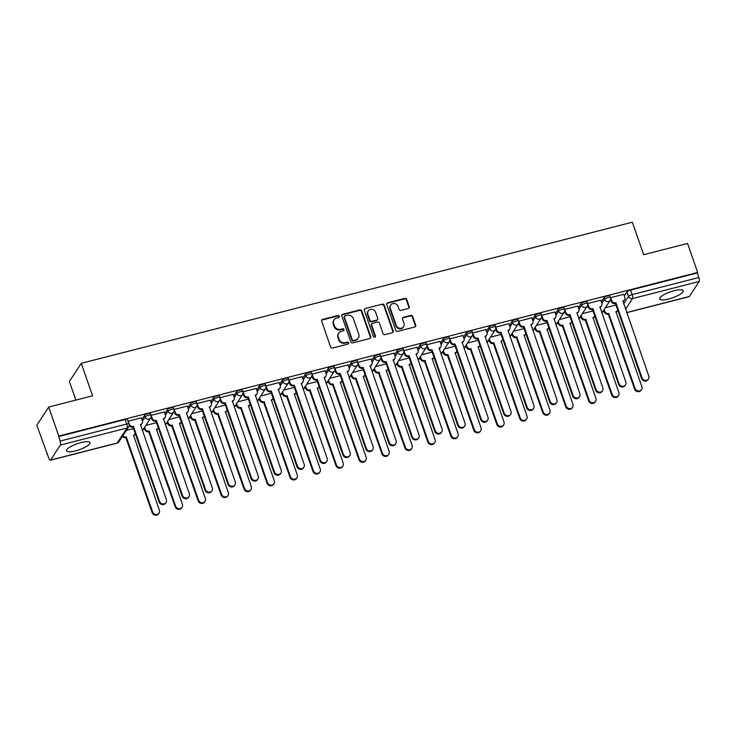 <?xml version="1.0" encoding="UTF-8"?>
<svg xmlns="http://www.w3.org/2000/svg" width="736" height="736" viewBox="0 0 736 736"><rect width="100%" height="100%" fill="white"/><g stroke="black" fill="none" stroke-linecap="round" stroke-linejoin="round"><path stroke-width="1.1" d="M339.324 316.241A1.095 1.003 33.2 0 0 337.962 315.496L322.607 319.433A1.564 1.435 33.2 0 0 321.66 321.227L330.62 346.978A1.564 1.435 33.2 0 0 332.571 348.036L347.926 344.108A1.095 1.003 33.2 0 0 348.588 342.847A1.095 1.003 33.2 0 0 347.226 342.102L345.239 342.608A5.014 4.6 33.2 0 1 339.02 339.213L338.275 337.07A5.014 4.6 33.2 0 1 341.311 331.31L343.298 330.804A1.095 1.003 33.2 0 0 343.96 329.544A1.095 1.003 33.2 0 0 342.599 328.799L340.612 329.305A5.014 4.6 33.2 0 1 334.392 325.919L333.647 323.766A5.014 4.6 33.2 0 1 336.674 318.007L338.661 317.501A1.095 1.003 33.2 0 0 339.324 316.241M339.011 317.336A1.095 1.003 33.2 0 0 337.622 316.029L322.258 319.958A1.564 1.435 33.2 0 0 321.65 320.289M348.275 343.942A1.095 1.003 33.2 0 0 346.886 342.636L344.899 343.142L345.239 342.608M343.648 330.639A1.095 1.003 33.2 0 0 342.249 329.332L340.262 329.838L340.612 329.305M674.167 290.692A12.448 3.174 160.8 0 0 659.704 298.926A12.448 3.174 160.8 0 0 668.757 298.972A12.448 3.174 160.8 0 0 683.22 290.738A12.448 3.174 160.8 0 0 674.167 290.692M80.969 442.594A12.448 3.174 160.8 0 0 66.507 450.818A12.448 3.174 160.8 0 0 75.56 450.864A12.448 3.174 160.8 0 0 90.022 442.64A12.448 3.174 160.8 0 0 80.969 442.594M408.296 308.467A1.564 1.435 33.2 0 0 409.244 306.673L406.732 299.451A1.564 1.435 33.2 0 0 404.782 298.384L387.725 302.754A1.564 1.435 33.2 0 0 386.777 304.557L395.747 330.298A1.564 1.435 33.2 0 0 397.688 331.366L414.745 326.996A1.564 1.435 33.2 0 0 415.693 325.192L412.657 316.471A1.564 1.435 33.2 0 0 410.716 315.404L403.411 317.28A1.564 1.435 33.2 0 0 402.463 319.074L403.972 323.408A4.186 3.846 33.2 0 1 399.676 328.284A4.186 3.846 33.2 0 1 396.235 325.386L390.338 308.439A4.186 3.846 33.2 0 1 394.634 303.563A4.186 3.846 33.2 0 1 398.066 306.452L399.05 309.276A1.564 1.435 33.2 0 0 401 310.344L408.296 308.467M60.352 445.068L50.526 460.083A3.192 0.975 -104.4 0 1 50.306 460.258A3.192 0.975 -104.4 0 1 48.815 458.224L36.8 425.242L48.705 407.054L92.589 395.812L81.273 363.317L632.353 222.208L643.669 254.702L687.553 243.46L697.654 272.458L58.797 436.052L60.03 441.094L126.739 424.01A3.192 0.819 -19.2 0 1 129.058 424.028L127.484 419.511A3.192 0.819 -19.2 0 0 125.166 419.492L126.739 424.01A3.192 0.975 -104.4 0 1 127.061 427.984L60.352 445.068A3.192 0.975 -104.4 0 0 60.03 441.094M48.705 407.054L58.797 436.052M361.772 310.96A1.564 1.435 33.2 0 0 359.83 309.902L342.774 314.263A1.564 1.435 33.2 0 0 341.826 316.066L350.787 341.817A1.564 1.435 33.2 0 0 352.737 342.875L369.794 338.505A1.564 1.435 33.2 0 0 370.742 336.702L361.772 310.96L361.422 311.494A1.564 1.435 33.2 0 0 359.481 310.426L342.424 314.796A1.564 1.435 33.2 0 0 341.817 315.128M365.249 308.513L382.306 304.143A1.564 1.435 33.2 0 1 384.247 305.201L393.217 330.952A1.564 1.435 33.2 0 1 392.27 332.746L384.965 334.622A1.564 1.435 33.2 0 1 383.024 333.555L379.39 323.113A1.564 1.435 33.2 0 0 377.448 322.055L372.6 323.297A1.564 1.435 33.2 0 0 371.652 325.1L375.443 335.966A1.095 1.003 33.2 0 1 374.32 337.244A1.095 1.003 33.2 0 1 373.419 336.49L364.302 310.316A1.564 1.435 33.2 0 1 365.249 308.513L382.306 304.143M624.33 295.9L626.952 291.888L628.526 296.406A3.192 0.819 -19.2 0 1 632.169 294.593L698.878 277.509A3.192 0.975 75.6 0 1 699.2 281.483L689.374 296.488A3.192 0.975 75.6 0 1 689.154 296.672L626.713 312.662M46.902 454.241L47.389 454.112M143.097 429.603L144.688 429.198M166.069 423.724L167.661 423.31M189.042 417.836L190.642 417.432M212.023 411.958L213.615 411.544M234.996 406.07L236.587 405.665M257.968 400.191L259.56 399.786M280.94 394.312L282.532 393.898M303.913 388.424L305.504 388.019M326.885 382.545L328.486 382.131M349.867 376.657L351.458 376.252M372.839 370.778L374.431 370.364M395.812 364.89L397.403 364.486M418.784 359.012L420.376 358.607M441.756 353.124L443.348 352.719M464.729 347.245L466.33 346.84M487.71 341.366L489.302 340.952M510.683 335.478L512.274 335.073M533.655 329.599L535.247 329.185M556.628 323.711L558.219 323.306M579.6 317.832L581.192 317.418M602.572 311.944L604.173 311.54M75.845 400.099L69.368 381.506L81.273 363.317M697.654 272.458L697.305 272.992L698.878 277.509M141.321 417.855L128.082 421.222M164.294 411.967L151.055 415.343M187.266 406.088L174.027 409.455M210.238 400.209L197.009 403.576M233.22 394.321L219.981 397.688M256.192 388.442L242.954 391.81M279.165 382.554L265.926 385.922M302.137 376.676L288.898 380.043M325.11 370.788L311.871 374.164M348.082 364.909L334.852 368.276M371.064 359.03L357.825 362.397M394.036 353.142L380.797 356.509M417.008 347.263L403.77 350.63M439.981 341.375L426.742 344.742M462.953 335.496L449.714 338.864M485.926 329.608L472.687 332.976M508.907 323.73L495.668 327.097M531.88 317.842L518.641 321.218M554.852 311.963L541.613 315.33M577.824 306.084L564.586 309.451M600.797 300.196L587.558 303.563M623.769 294.317L610.53 297.684M601.349 301.788L603.98 297.767L604.541 299.377A3.192 0.819 -19.2 0 1 607.697 297.694A3.192 0.819 -19.2 0 1 610.494 297.574L609.942 295.964A3.192 0.819 160.8 0 0 607.145 296.093A3.192 0.819 160.8 0 0 603.98 297.767M578.376 307.666L581.008 303.655L581.569 305.256A3.192 0.819 -19.2 0 1 584.724 303.572A3.192 0.819 -19.2 0 1 587.521 303.453L586.969 301.852A3.192 0.819 160.8 0 0 584.163 301.972A3.192 0.819 160.8 0 0 581.008 303.655M555.404 313.554L558.035 309.534L558.587 311.135A3.192 0.819 -19.2 0 1 561.752 309.46A3.192 0.819 -19.2 0 1 564.549 309.332L563.988 307.731A3.192 0.819 160.8 0 0 561.191 307.86A3.192 0.819 160.8 0 0 558.035 309.534M532.432 319.433L535.063 315.422L535.615 317.023A3.192 0.819 -19.2 0 1 538.78 315.339A3.192 0.819 -19.2 0 1 541.576 315.22L541.015 313.619A3.192 0.819 160.8 0 0 538.218 313.738A3.192 0.819 160.8 0 0 535.063 315.422M509.459 325.321L512.081 321.301L512.642 322.902A3.192 0.819 -19.2 0 1 515.807 321.227A3.192 0.819 -19.2 0 1 518.604 321.098L518.043 319.498A3.192 0.819 160.8 0 0 515.246 319.617A3.192 0.819 160.8 0 0 512.081 321.301M486.487 331.2L489.109 327.189L489.67 328.79A3.192 0.819 -19.2 0 1 492.826 327.106A3.192 0.819 -19.2 0 1 495.632 326.986L495.07 325.386A3.192 0.819 160.8 0 0 492.274 325.505A3.192 0.819 160.8 0 0 489.109 327.189M463.505 337.088L466.136 333.068L466.698 334.668A3.192 0.819 -19.2 0 1 469.853 332.994A3.192 0.819 -19.2 0 1 472.65 332.865L472.098 331.264A3.192 0.819 160.8 0 0 469.301 331.384A3.192 0.819 160.8 0 0 466.136 333.068M440.533 342.967L443.164 338.946L443.725 340.556A3.192 0.819 -19.2 0 1 446.881 338.873A3.192 0.819 -19.2 0 1 449.678 338.753L449.126 337.143A3.192 0.819 160.8 0 0 446.32 337.272A3.192 0.819 160.8 0 0 443.164 338.946M417.56 348.846L420.192 344.834L420.744 346.435A3.192 0.819 -19.2 0 1 423.908 344.752A3.192 0.819 -19.2 0 1 426.705 344.632L426.144 343.031A3.192 0.819 160.8 0 0 423.347 343.151A3.192 0.819 160.8 0 0 420.192 344.834M394.588 354.734L397.219 350.713L397.771 352.323A3.192 0.819 -19.2 0 1 400.936 350.64A3.192 0.819 -19.2 0 1 403.733 350.511L403.172 348.91A3.192 0.819 160.8 0 0 400.375 349.039A3.192 0.819 160.8 0 0 397.219 350.713M371.616 360.612L374.238 356.601L374.799 358.202A3.192 0.819 -19.2 0 1 377.964 356.518A3.192 0.819 -19.2 0 1 380.76 356.399L380.199 354.798A3.192 0.819 160.8 0 0 377.402 354.918A3.192 0.819 160.8 0 0 374.238 356.601M348.643 366.5L351.265 362.48L351.826 364.081A3.192 0.819 -19.2 0 1 354.982 362.406A3.192 0.819 -19.2 0 1 357.788 362.278L357.227 360.677A3.192 0.819 160.8 0 0 354.43 360.796A3.192 0.819 160.8 0 0 351.265 362.48M325.662 372.379L328.293 368.368L328.854 369.969A3.192 0.819 -19.2 0 1 332.01 368.285A3.192 0.819 -19.2 0 1 334.806 368.166L334.254 366.565A3.192 0.819 160.8 0 0 331.458 366.684A3.192 0.819 160.8 0 0 328.293 368.368M302.689 378.267L305.32 374.247L305.882 375.848A3.192 0.819 -19.2 0 1 309.037 374.173A3.192 0.819 -19.2 0 1 311.834 374.044L311.282 372.444A3.192 0.819 160.8 0 0 308.476 372.563A3.192 0.819 160.8 0 0 305.32 374.247M279.717 384.146L282.348 380.135L282.9 381.736A3.192 0.819 -19.2 0 1 286.065 380.052A3.192 0.819 -19.2 0 1 288.862 379.932L288.3 378.322A3.192 0.819 160.8 0 0 285.504 378.451A3.192 0.819 160.8 0 0 282.348 380.135M256.744 390.025L259.376 386.014L259.928 387.614A3.192 0.819 -19.2 0 1 263.092 385.931A3.192 0.819 -19.2 0 1 265.889 385.811L265.328 384.21A3.192 0.819 160.8 0 0 262.531 384.33A3.192 0.819 160.8 0 0 259.376 386.014M233.772 395.913L236.394 391.892L236.955 393.502A3.192 0.819 -19.2 0 1 240.12 391.819A3.192 0.819 -19.2 0 1 242.917 391.699L242.356 390.089A3.192 0.819 160.8 0 0 239.559 390.218A3.192 0.819 160.8 0 0 236.394 391.892M210.8 401.792L213.422 397.78L213.983 399.381A3.192 0.819 -19.2 0 1 217.138 397.698A3.192 0.819 -19.2 0 1 219.944 397.578L219.383 395.977A3.192 0.819 160.8 0 0 216.586 396.097A3.192 0.819 160.8 0 0 213.422 397.78M187.818 407.68L190.449 403.659L191.01 405.26A3.192 0.819 -19.2 0 1 194.166 403.586A3.192 0.819 -19.2 0 1 196.963 403.457L196.411 401.856A3.192 0.819 160.8 0 0 193.614 401.985A3.192 0.819 160.8 0 0 190.449 403.659M164.846 413.558L167.477 409.547L168.038 411.148A3.192 0.819 -19.2 0 1 171.194 409.464A3.192 0.819 -19.2 0 1 173.99 409.345L173.438 407.744A3.192 0.819 160.8 0 0 170.632 407.864A3.192 0.819 160.8 0 0 167.477 409.547M141.873 419.446L144.504 415.426L145.056 417.027A3.192 0.819 -19.2 0 1 148.221 415.352A3.192 0.819 -19.2 0 1 151.018 415.224L150.457 413.623A3.192 0.819 160.8 0 0 147.66 413.742A3.192 0.819 160.8 0 0 144.504 415.426M133.529 428.564L126.371 430.404M697.305 272.992L630.596 290.076A3.192 0.819 160.8 0 0 626.952 291.888M58.457 436.577L125.166 419.492M156.51 422.685L145.838 425.417M179.483 416.797L168.811 419.529M202.455 410.918L191.783 413.65M225.428 405.039L214.765 407.762M248.4 399.151L237.737 401.884M271.372 393.272L260.71 396.005M294.354 387.384L283.682 390.117M317.326 381.506L306.654 384.238M340.299 375.618L329.627 378.35M363.271 369.739L352.608 372.471M386.244 363.851L375.581 366.583M409.216 357.972L398.553 360.704M432.198 352.093L421.526 354.826M455.17 346.205L444.498 348.938M478.142 340.326L467.47 343.059M501.115 334.438L490.452 337.171M524.087 328.56L513.424 331.292M547.06 322.672L536.397 325.404M570.041 316.793L559.369 319.525M593.014 310.914L582.342 313.637M615.986 305.026L605.314 307.758M334.07 319.838L333.73 320.372A5.014 4.6 33.2 0 0 333.298 324.3L333.647 323.766M340.262 329.838A5.014 4.6 33.2 0 1 334.043 326.444L333.298 324.3M338.707 333.141L338.358 333.675A5.014 4.6 33.2 0 0 337.925 337.603L338.275 337.07M344.899 343.142A5.014 4.6 33.2 0 1 338.68 339.747L337.925 337.603M370.401 338.174A1.564 1.435 33.2 0 0 370.392 337.235L361.422 311.494M345.055 315.864A1.095 1.003 33.2 0 0 344.393 317.124L352.268 339.719A1.095 1.003 33.2 0 0 353.63 340.464L355.718 339.931A5.014 4.6 33.2 0 0 358.754 334.162L353.372 318.716A5.014 4.6 33.2 0 0 347.153 315.33L345.055 315.864M344.494 316.259L344.144 316.793A1.095 1.003 33.2 0 0 344.052 317.648L344.393 317.124M358.322 338.091L357.972 338.624A5.014 4.6 33.2 0 1 355.378 340.455L353.28 340.998A1.095 1.003 33.2 0 1 351.918 340.253L344.052 317.648M392.877 332.424A1.564 1.435 33.2 0 0 392.868 331.476L383.907 305.734A1.564 1.435 33.2 0 0 381.956 304.676M371.79 323.868L371.441 324.401A1.564 1.435 33.2 0 0 371.312 325.625L375.093 336.499L375.443 335.966M375.13 337.06A1.095 1.003 33.2 0 0 375.093 336.499M375.618 312.285A4.186 3.846 33.2 0 0 368.239 310.978A4.186 3.846 33.2 0 0 367.88 314.263L369.96 320.234A1.564 1.435 33.2 0 0 371.91 321.292L376.749 320.059A1.564 1.435 33.2 0 0 377.697 318.256L375.618 312.285M368.239 310.978L367.899 311.512A4.186 3.846 33.2 0 0 367.54 314.796L367.88 314.263M377.559 319.479L377.218 320.013A1.564 1.435 33.2 0 1 376.4 320.583L371.56 321.825A1.564 1.435 33.2 0 1 369.619 320.767L367.54 314.796M364.9 309.037A1.564 1.435 33.2 0 0 364.292 309.368M390.696 305.155L390.347 305.679A4.186 3.846 33.2 0 0 389.988 308.964L390.338 308.439M403.613 326.692L403.264 327.216A4.186 3.846 33.2 0 1 395.894 325.919L389.988 308.964M415.352 326.664A1.564 1.435 33.2 0 0 415.343 325.726L412.307 316.995A1.564 1.435 33.2 0 0 410.366 315.937L403.07 317.805A1.564 1.435 33.2 0 0 402.463 318.136M408.903 308.145A1.564 1.435 33.2 0 0 408.894 307.197L406.382 299.975A1.564 1.435 33.2 0 0 404.441 298.917L387.384 303.287A1.564 1.435 33.2 0 0 386.777 303.618M122.857 435.786A3.192 2.926 33.2 0 0 126.279 436.972L152.628 511.962A3.671 3.367 33.2 0 0 159.086 513.102A3.671 3.367 33.2 0 0 159.408 510.223L133.492 435.123A3.192 2.926 33.2 0 0 135.314 433.679M135.148 433.964L134.697 434.654A3.192 2.926 -146.8 0 1 133.446 435.684M159.086 513.102L158.636 513.792A3.671 3.367 -146.8 0 1 152.177 512.652L125.828 437.662A3.192 2.926 -146.8 0 1 122.406 436.466M126.049 437.607L126.5 436.917M128.174 421.112L129.26 424.212A3.192 2.926 33.2 0 0 133.216 426.365L132.765 427.055A3.192 2.926 -146.8 0 1 129.186 425.647M133.437 426.31L159.574 501.354A3.671 3.367 33.2 0 0 166.032 502.495A3.671 3.367 33.2 0 0 166.345 499.624L140.438 424.525A3.192 2.926 33.2 0 0 142.094 423.356L141.643 424.046A3.192 2.926 -146.8 0 1 140.383 425.077M166.032 502.495L165.582 503.185A3.671 3.367 -146.8 0 1 159.123 502.044L132.986 427M142.094 423.356A3.192 2.926 33.2 0 0 142.361 420.854L141.284 417.754M144.679 427.184L145.286 428.932A3.192 2.926 33.2 0 0 149.252 431.094L175.6 506.083A3.671 3.367 33.2 0 0 182.059 507.224A3.671 3.367 33.2 0 0 182.381 504.344L156.464 429.244A3.192 2.926 33.2 0 0 158.286 427.791M158.12 428.076L157.67 428.766A3.192 2.926 -146.8 0 1 156.418 429.796M182.059 507.224L181.608 507.914A3.671 3.367 -146.8 0 1 175.15 506.773L148.801 431.784A3.192 2.926 -146.8 0 1 144.836 429.622L145.286 428.932M144.228 427.874L144.836 429.622M149.022 431.728L149.472 431.038M167.652 421.305L168.268 423.053A3.192 2.926 33.2 0 0 172.224 425.206L198.582 500.195A3.671 3.367 33.2 0 0 205.04 501.336A3.671 3.367 33.2 0 0 205.353 498.465L179.437 423.366A3.192 2.926 33.2 0 0 181.258 421.912M181.093 422.197L180.642 422.887A3.192 2.926 -146.8 0 1 179.391 423.918M205.04 501.336L204.59 502.026A3.671 3.367 -146.8 0 1 198.131 500.885L171.773 425.896A3.192 2.926 -146.8 0 1 167.817 423.743L168.268 423.053M167.201 421.995L167.817 423.743M171.994 425.84L172.445 425.15M151.156 415.224L152.232 418.324A3.192 2.926 33.2 0 0 156.188 420.486L155.738 421.176A3.192 2.926 -146.8 0 1 151.782 419.014L151.101 417.064M156.409 420.431L182.546 495.475A3.671 3.367 33.2 0 0 189.005 496.616A3.671 3.367 33.2 0 0 189.318 493.736L163.41 418.637A3.192 2.926 33.2 0 0 165.066 417.468L164.616 418.158A3.192 2.926 -146.8 0 1 163.364 419.189M189.005 496.616L188.554 497.306A3.671 3.367 -146.8 0 1 182.096 496.165L155.958 421.121M165.066 417.468A3.192 2.926 33.2 0 0 165.342 414.966L164.257 411.866M174.128 409.345L175.205 412.445A3.192 2.926 33.2 0 0 179.17 414.607L178.71 415.297A3.192 2.926 -146.8 0 1 174.754 413.135L174.073 411.176M179.391 414.543L205.519 489.587A3.671 3.367 33.2 0 0 211.977 490.728A3.671 3.367 33.2 0 0 212.29 487.858L186.383 412.758A3.192 2.926 33.2 0 0 188.039 411.59L187.588 412.28A3.192 2.926 -146.8 0 1 186.337 413.31M211.977 490.728L211.526 491.418A3.671 3.367 -146.8 0 1 205.068 490.277L178.94 415.233M188.039 411.59A3.192 2.926 33.2 0 0 188.315 409.087L187.229 405.987M190.633 415.417L191.24 417.165A3.192 2.926 33.2 0 0 195.196 419.327L221.554 494.316A3.671 3.367 33.2 0 0 228.013 495.457A3.671 3.367 33.2 0 0 228.326 492.577L202.418 417.478A3.192 2.926 33.2 0 0 204.231 416.024M204.074 416.309L203.624 416.999A3.192 2.926 -146.8 0 1 202.363 418.03M228.013 495.457L227.562 496.147A3.671 3.367 -146.8 0 1 221.104 495.006L194.746 420.017A3.192 2.926 -146.8 0 1 190.79 417.855L191.24 417.165M190.182 416.107L190.79 417.855M194.966 419.962L195.417 419.272M213.606 409.538L214.213 411.286A3.192 2.926 33.2 0 0 218.169 413.448L244.527 488.428A3.671 3.367 33.2 0 0 250.985 489.569A3.671 3.367 33.2 0 0 251.298 486.698L225.391 411.599A3.192 2.926 33.2 0 0 227.203 410.145M227.047 410.43L226.596 411.12A3.192 2.926 -146.8 0 1 225.345 412.151M250.985 489.569L250.534 490.259A3.671 3.367 -146.8 0 1 244.076 489.118L217.718 414.138A3.192 2.926 -146.8 0 1 213.762 411.976L214.213 411.286M213.155 410.228L213.762 411.976M217.939 414.074L218.39 413.384M236.578 403.65L237.185 405.398A3.192 2.926 33.2 0 0 241.15 407.56L267.499 482.549A3.671 3.367 33.2 0 0 273.958 483.69A3.671 3.367 33.2 0 0 274.27 480.81L248.363 405.711A3.192 2.926 33.2 0 0 250.185 404.257M250.019 404.542L249.568 405.232A3.192 2.926 -146.8 0 1 248.317 406.272M273.958 483.69L273.507 484.38A3.671 3.367 -146.8 0 1 267.048 483.239L240.7 408.25A3.192 2.926 -146.8 0 1 236.734 406.088L237.185 405.398M236.127 404.34L236.734 406.088M240.92 408.195L241.371 407.505M197.101 403.457L198.177 406.557A3.192 2.926 33.2 0 0 202.142 408.719L201.692 409.409A3.192 2.926 -146.8 0 1 197.726 407.247L197.046 405.297M202.363 408.664L228.491 483.708A3.671 3.367 33.2 0 0 234.95 484.849A3.671 3.367 33.2 0 0 235.272 481.97L209.355 406.87A3.192 2.926 33.2 0 0 211.011 405.702L210.56 406.392A3.192 2.926 -146.8 0 1 209.309 407.431M234.95 484.849L234.499 485.539A3.671 3.367 -146.8 0 1 228.04 484.398L201.912 409.354M211.011 405.702A3.192 2.926 33.2 0 0 211.287 403.208L210.211 400.108M220.073 397.578L221.15 400.678A3.192 2.926 33.2 0 0 225.115 402.84L224.664 403.53A3.192 2.926 -146.8 0 1 220.699 401.368L220.018 399.409M225.336 402.785L251.464 477.82A3.671 3.367 33.2 0 0 257.922 478.97A3.671 3.367 33.2 0 0 258.244 476.091L232.328 400.991A3.192 2.926 33.2 0 0 233.984 399.823L233.533 400.513A3.192 2.926 -146.8 0 1 232.282 401.543M257.922 478.97L257.471 479.66A3.671 3.367 -146.8 0 1 251.013 478.51L224.885 403.466M233.984 399.823A3.192 2.926 33.2 0 0 234.26 397.32L233.183 394.22M243.046 391.69L244.131 394.79A3.192 2.926 33.2 0 0 248.087 396.952L247.636 397.642A3.192 2.926 -146.8 0 1 243.68 395.48L242.99 393.53M248.308 396.897L274.445 471.942A3.671 3.367 33.2 0 0 280.904 473.082A3.671 3.367 33.2 0 0 281.216 470.203L255.3 395.103A3.192 2.926 33.2 0 0 256.956 393.944L256.505 394.634A3.192 2.926 -146.8 0 1 255.254 395.664M280.904 473.082L280.453 473.772A3.671 3.367 -146.8 0 1 273.994 472.632L247.857 397.587M256.956 393.944A3.192 2.926 33.2 0 0 257.232 391.442L256.156 388.341M259.55 397.771L260.158 399.519A3.192 2.926 33.2 0 0 264.123 401.681L290.472 476.661A3.671 3.367 33.2 0 0 296.93 477.811A3.671 3.367 33.2 0 0 297.252 474.932L271.336 399.832A3.192 2.926 33.2 0 0 273.157 398.378M272.992 398.664L272.541 399.354A3.192 2.926 -146.8 0 1 271.29 400.384M296.93 477.811L296.479 478.501A3.671 3.367 -146.8 0 1 290.021 477.351L263.672 402.371A3.192 2.926 -146.8 0 1 259.707 400.209L260.158 399.519M259.1 398.461L259.707 400.209M263.893 402.307L264.344 401.626M266.018 385.811L267.104 388.912A3.192 2.926 33.2 0 0 271.06 391.074L270.609 391.764A3.192 2.926 -146.8 0 1 266.653 389.602L265.972 387.642M271.28 391.018L297.418 466.063A3.671 3.367 33.2 0 0 303.876 467.204A3.671 3.367 33.2 0 0 304.189 464.324L278.282 389.224A3.192 2.926 33.2 0 0 279.938 388.056L279.478 388.746A3.192 2.926 -146.8 0 1 278.226 389.776M303.876 467.204L303.425 467.894A3.671 3.367 -146.8 0 1 296.967 466.744L270.83 391.708M279.938 388.056A3.192 2.926 33.2 0 0 280.204 385.554L279.128 382.453M282.523 391.883L283.13 393.631A3.192 2.926 33.2 0 0 287.095 395.793L313.444 470.782A3.671 3.367 33.2 0 0 319.902 471.923A3.671 3.367 33.2 0 0 320.224 469.044L294.308 393.944A3.192 2.926 33.2 0 0 296.13 392.5M295.964 392.785L295.513 393.475A3.192 2.926 -146.8 0 1 294.262 394.505M319.902 471.923L319.452 472.613A3.671 3.367 -146.8 0 1 312.993 471.472L286.644 396.483A3.192 2.926 -146.8 0 1 282.679 394.321L283.13 393.631M282.072 392.573L282.679 394.321M286.865 396.428L287.316 395.738M289 379.932L290.076 383.033A3.192 2.926 33.2 0 0 294.032 385.186L293.581 385.876A3.192 2.926 -146.8 0 1 289.625 383.723L288.944 381.763M294.253 385.13L320.39 460.175A3.671 3.367 33.2 0 0 326.848 461.316A3.671 3.367 33.2 0 0 327.161 458.445L301.254 383.346A3.192 2.926 33.2 0 0 302.91 382.177L302.459 382.867A3.192 2.926 -146.8 0 1 301.208 383.898M326.848 461.316L326.398 462.006A3.671 3.367 -146.8 0 1 319.939 460.865L293.802 385.82M302.91 382.177A3.192 2.926 33.2 0 0 303.186 379.675L302.1 376.574M305.495 386.004L306.112 387.752A3.192 2.926 33.2 0 0 310.068 389.914L336.426 464.904A3.671 3.367 33.2 0 0 342.884 466.044A3.671 3.367 33.2 0 0 343.197 463.165L317.28 388.065A3.192 2.926 33.2 0 0 319.102 386.612M318.936 386.897L318.486 387.587A3.192 2.926 -146.8 0 1 317.234 388.617M342.884 466.044L342.433 466.734A3.671 3.367 -146.8 0 1 335.975 465.584L309.617 390.604A3.192 2.926 -146.8 0 1 305.661 388.442L306.112 387.752M305.044 386.694L305.661 388.442M309.838 390.549L310.288 389.859M311.972 374.044L313.048 377.145A3.192 2.926 33.2 0 0 317.014 379.307L316.554 379.997A3.192 2.926 -146.8 0 1 312.598 377.835L311.917 375.884M317.234 379.252L343.362 454.296A3.671 3.367 33.2 0 0 349.821 455.437A3.671 3.367 33.2 0 0 350.134 452.557L324.226 377.458A3.192 2.926 33.2 0 0 325.882 376.289L325.432 376.979A3.192 2.926 -146.8 0 1 324.18 378.01M349.821 455.437L349.37 456.127A3.671 3.367 -146.8 0 1 342.912 454.986L316.774 379.942M325.882 376.289A3.192 2.926 33.2 0 0 326.158 373.787L325.073 370.686M328.477 380.126L329.084 381.874A3.192 2.926 33.2 0 0 333.04 384.026L359.398 459.016A3.671 3.367 33.2 0 0 365.856 460.156A3.671 3.367 33.2 0 0 366.169 457.286L340.262 382.186A3.192 2.926 33.2 0 0 342.074 380.733M341.918 381.018L341.467 381.708A3.192 2.926 -146.8 0 1 340.207 382.738M365.856 460.156L365.406 460.846A3.671 3.367 -146.8 0 1 358.947 459.706L332.589 384.716A3.192 2.926 -146.8 0 1 328.633 382.564L329.084 381.874M328.026 380.806L328.633 382.564M332.81 384.661L333.261 383.971M334.944 368.166L336.021 371.266A3.192 2.926 33.2 0 0 339.986 373.428L339.535 374.109A3.192 2.926 -146.8 0 1 335.57 371.956L334.889 369.996M340.207 373.364L366.335 448.408A3.671 3.367 33.2 0 0 372.793 449.549A3.671 3.367 33.2 0 0 373.115 446.678L347.199 371.579A3.192 2.926 33.2 0 0 348.855 370.41L348.404 371.1A3.192 2.926 -146.8 0 1 347.153 372.131M372.793 449.549L372.342 450.239A3.671 3.367 -146.8 0 1 365.884 449.098L339.756 374.054M348.855 370.41A3.192 2.926 33.2 0 0 349.131 367.908L348.054 364.808M351.449 374.238L352.056 375.986A3.192 2.926 33.2 0 0 356.012 378.148L382.37 453.137A3.671 3.367 33.2 0 0 388.829 454.278A3.671 3.367 33.2 0 0 389.142 451.398L363.234 376.298A3.192 2.926 33.2 0 0 365.047 374.845M364.89 375.13L364.44 375.82A3.192 2.926 -146.8 0 1 363.188 376.85M388.829 454.278L388.378 454.968A3.671 3.367 -146.8 0 1 381.92 453.827L355.562 378.838A3.192 2.926 -146.8 0 1 351.606 376.676L352.056 375.986M350.998 374.928L351.606 376.676M355.782 378.782L356.233 378.092M374.422 368.359L375.029 370.107A3.192 2.926 33.2 0 0 378.994 372.269L405.343 447.249A3.671 3.367 33.2 0 0 411.801 448.39A3.671 3.367 33.2 0 0 412.114 445.519L386.207 370.42A3.192 2.926 33.2 0 0 388.028 368.966M387.863 369.251L387.412 369.941A3.192 2.926 -146.8 0 1 386.161 370.972M411.801 448.39L411.35 449.08A3.671 3.367 -146.8 0 1 404.892 447.939L378.543 372.95A3.192 2.926 -146.8 0 1 374.578 370.797L375.029 370.107M373.971 369.049L374.578 370.797M378.764 372.894L379.215 372.204M397.394 362.471L398.001 364.219A3.192 2.926 33.2 0 0 401.966 366.381L428.315 441.37A3.671 3.367 33.2 0 0 434.774 442.511A3.671 3.367 33.2 0 0 435.096 439.631L409.179 364.532A3.192 2.926 33.2 0 0 411.001 363.078M410.835 363.363L410.384 364.053A3.192 2.926 -146.8 0 1 409.133 365.093M434.774 442.511L434.323 443.201A3.671 3.367 -146.8 0 1 427.864 442.06L401.516 367.071A3.192 2.926 -146.8 0 1 397.55 364.909L398.001 364.219M396.943 363.161L397.55 364.909M401.736 367.016L402.187 366.326M420.366 356.592L420.974 358.34A3.192 2.926 33.2 0 0 424.939 360.502L451.288 435.482A3.671 3.367 33.2 0 0 457.746 436.632A3.671 3.367 33.2 0 0 458.068 433.752L432.152 358.653A3.192 2.926 33.2 0 0 433.973 357.199M433.808 357.484L433.357 358.174A3.192 2.926 -146.8 0 1 432.106 359.205M457.746 436.632L457.295 437.313A3.671 3.367 -146.8 0 1 450.837 436.172L424.488 361.192A3.192 2.926 -146.8 0 1 420.523 359.03L420.974 358.34M419.916 357.282L420.523 359.03M424.709 361.128L425.16 360.438M443.339 350.704L443.955 352.452A3.192 2.926 33.2 0 0 447.911 354.614L474.269 429.603A3.671 3.367 33.2 0 0 480.728 430.744A3.671 3.367 33.2 0 0 481.04 427.864L455.124 352.765A3.192 2.926 33.2 0 0 456.946 351.32M456.78 351.606L456.329 352.286A3.192 2.926 -146.8 0 1 455.078 353.326M480.728 430.744L480.277 431.434A3.671 3.367 -146.8 0 1 473.818 430.293L447.46 355.304A3.192 2.926 -146.8 0 1 443.504 353.142L443.955 352.452M442.888 351.394L443.504 353.142M447.681 355.249L448.132 354.559M466.32 344.825L466.928 346.573A3.192 2.926 33.2 0 0 470.884 348.735L497.242 423.715A3.671 3.367 33.2 0 0 503.7 424.865A3.671 3.367 33.2 0 0 504.013 421.986L478.106 346.886A3.192 2.926 33.2 0 0 479.918 345.432M479.762 345.718L479.311 346.408A3.192 2.926 -146.8 0 1 478.05 347.438M503.7 424.865L503.249 425.555A3.671 3.367 -146.8 0 1 496.791 424.405L470.433 349.425A3.192 2.926 -146.8 0 1 466.477 347.263L466.928 346.573M465.87 345.515L466.477 347.263M470.654 349.37L471.104 348.68M357.917 362.278L358.993 365.378A3.192 2.926 33.2 0 0 362.958 367.54L362.508 368.23A3.192 2.926 -146.8 0 1 358.542 366.068L357.862 364.118M363.179 367.485L389.307 442.529A3.671 3.367 33.2 0 0 395.766 443.67A3.671 3.367 33.2 0 0 396.088 440.79L370.171 365.691A3.192 2.926 33.2 0 0 371.827 364.522L371.376 365.212A3.192 2.926 -146.8 0 1 370.125 366.252M395.766 443.67L395.315 444.36A3.671 3.367 -146.8 0 1 388.856 443.219L362.728 368.175M371.827 364.522A3.192 2.926 33.2 0 0 372.103 362.02L371.027 358.92M380.889 356.399L381.975 359.499A3.192 2.926 33.2 0 0 385.931 361.661L385.48 362.351A3.192 2.926 -146.8 0 1 381.524 360.189L380.834 358.23M386.152 361.597L412.289 436.641A3.671 3.367 33.2 0 0 418.747 437.791A3.671 3.367 33.2 0 0 419.06 434.912L393.144 359.812A3.192 2.926 33.2 0 0 394.8 358.644L394.349 359.334A3.192 2.926 -146.8 0 1 393.098 360.364M418.747 437.791L418.296 438.472A3.671 3.367 -146.8 0 1 411.838 437.331L385.701 362.287M394.8 358.644A3.192 2.926 33.2 0 0 395.076 356.141L393.999 353.041M403.862 350.511L404.947 353.611A3.192 2.926 33.2 0 0 408.903 355.773L408.452 356.463A3.192 2.926 -146.8 0 1 404.496 354.301L403.816 352.351M409.124 355.718L435.261 430.762A3.671 3.367 33.2 0 0 441.72 431.903A3.671 3.367 33.2 0 0 442.032 429.024L416.125 353.924A3.192 2.926 33.2 0 0 417.781 352.765L417.321 353.446A3.192 2.926 -146.8 0 1 416.07 354.485M441.72 431.903L441.269 432.593A3.671 3.367 -146.8 0 1 434.81 431.452L408.673 356.408M417.781 352.765A3.192 2.926 33.2 0 0 418.048 350.262L416.972 347.162M426.843 344.632L427.92 347.732A3.192 2.926 33.2 0 0 431.876 349.894L431.425 350.584A3.192 2.926 -146.8 0 1 427.469 348.422L426.788 346.463M432.096 349.839L458.234 424.874A3.671 3.367 33.2 0 0 464.692 426.024A3.671 3.367 33.2 0 0 465.005 423.145L439.098 348.045A3.192 2.926 33.2 0 0 440.754 346.877L440.303 347.567A3.192 2.926 -146.8 0 1 439.052 348.597M464.692 426.024L464.241 426.714A3.671 3.367 -146.8 0 1 457.783 425.564L431.646 350.529M440.754 346.877A3.192 2.926 33.2 0 0 441.03 344.374L439.944 341.274M449.816 338.753L450.892 341.854A3.192 2.926 33.2 0 0 454.857 344.006L454.397 344.696A3.192 2.926 -146.8 0 1 450.441 342.534L449.76 340.584M455.078 343.951L481.206 418.996A3.671 3.367 33.2 0 0 487.664 420.136A3.671 3.367 33.2 0 0 487.977 417.257L462.07 342.157A3.192 2.926 33.2 0 0 463.726 340.998L463.275 341.688A3.192 2.926 -146.8 0 1 462.024 342.718M487.664 420.136L487.214 420.826A3.671 3.367 -146.8 0 1 480.755 419.686L454.618 344.641M463.726 340.998A3.192 2.926 33.2 0 0 464.002 338.496L462.916 335.395M472.788 332.865L473.864 335.966A3.192 2.926 33.2 0 0 477.83 338.128L477.379 338.818A3.192 2.926 -146.8 0 1 473.414 336.656L472.733 334.696M478.05 338.072L504.178 413.117A3.671 3.367 33.2 0 0 510.637 414.258A3.671 3.367 33.2 0 0 510.959 411.378L485.042 336.278A3.192 2.926 33.2 0 0 486.698 335.11L486.248 335.8A3.192 2.926 -146.8 0 1 484.996 336.83M510.637 414.258L510.186 414.948A3.671 3.367 -146.8 0 1 503.728 413.807L477.6 338.762M486.698 335.11A3.192 2.926 33.2 0 0 486.974 332.608L485.898 329.507M489.293 338.937L489.9 340.694A3.192 2.926 33.2 0 0 493.856 342.847L520.214 417.836A3.671 3.367 33.2 0 0 526.672 418.977A3.671 3.367 33.2 0 0 526.985 416.098L501.078 340.998A3.192 2.926 33.2 0 0 502.89 339.554M502.734 339.839L502.283 340.529A3.192 2.926 -146.8 0 1 501.032 341.559M526.672 418.977L526.222 419.667A3.671 3.367 -146.8 0 1 519.763 418.526L493.405 343.537A3.192 2.926 -146.8 0 1 489.449 341.375L489.9 340.694M488.842 339.627L489.449 341.375M493.626 343.482L494.077 342.792M495.76 326.986L496.837 330.087A3.192 2.926 33.2 0 0 500.802 332.24L500.351 332.93A3.192 2.926 -146.8 0 1 496.386 330.777L495.705 328.817M501.023 332.184L527.151 407.229A3.671 3.367 33.2 0 0 533.609 408.37A3.671 3.367 33.2 0 0 533.931 405.499L508.015 330.4A3.192 2.926 33.2 0 0 509.671 329.231L509.22 329.921A3.192 2.926 -146.8 0 1 507.969 330.952M533.609 408.37L533.158 409.06A3.671 3.367 -146.8 0 1 526.7 407.919L500.572 332.874M509.671 329.231A3.192 2.926 33.2 0 0 509.947 326.729L508.87 323.628M512.265 333.058L512.872 334.806A3.192 2.926 33.2 0 0 516.838 336.968L543.186 411.958A3.671 3.367 33.2 0 0 549.645 413.098A3.671 3.367 33.2 0 0 549.958 410.219L524.05 335.119A3.192 2.926 33.2 0 0 525.872 333.666M525.706 333.951L525.256 334.641A3.192 2.926 -146.8 0 1 524.004 335.671M549.645 413.098L549.194 413.788A3.671 3.367 -146.8 0 1 542.736 412.648L516.387 337.658A3.192 2.926 -146.8 0 1 512.422 335.496L512.872 334.806M511.814 333.748L512.422 335.496M516.608 337.603L517.058 336.913M518.733 321.098L519.818 324.199A3.192 2.926 33.2 0 0 523.774 326.361L523.324 327.051A3.192 2.926 -146.8 0 1 519.368 324.889L518.678 322.938M523.995 326.306L550.132 401.35A3.671 3.367 33.2 0 0 556.591 402.491A3.671 3.367 33.2 0 0 556.904 399.611L530.987 324.512A3.192 2.926 33.2 0 0 532.643 323.343L532.192 324.033A3.192 2.926 -146.8 0 1 530.941 325.064M556.591 402.491L556.14 403.181A3.671 3.367 -146.8 0 1 549.672 402.04L523.544 326.996M532.643 323.343A3.192 2.926 33.2 0 0 532.919 320.841L531.843 317.74M535.238 327.18L535.845 328.928A3.192 2.926 33.2 0 0 539.81 331.08L566.159 406.07A3.671 3.367 33.2 0 0 572.617 407.21A3.671 3.367 33.2 0 0 572.939 404.34L547.023 329.24A3.192 2.926 33.2 0 0 548.844 327.787M548.679 328.072L548.228 328.762A3.192 2.926 -146.8 0 1 546.977 329.792M572.617 407.21L572.166 407.9A3.671 3.367 -146.8 0 1 565.708 406.76L539.359 331.77A3.192 2.926 -146.8 0 1 535.394 329.618L535.845 328.928M534.787 327.87L535.394 329.618M539.58 331.715L540.031 331.025M541.705 315.22L542.791 318.32A3.192 2.926 33.2 0 0 546.747 320.482L546.296 321.172A3.192 2.926 -146.8 0 1 542.34 319.01L541.659 317.05M546.968 320.418L573.105 395.462A3.671 3.367 33.2 0 0 579.563 396.603A3.671 3.367 33.2 0 0 579.876 393.732L553.969 318.633A3.192 2.926 33.2 0 0 555.625 317.464L555.165 318.154A3.192 2.926 -146.8 0 1 553.914 319.185M579.563 396.603L579.112 397.293A3.671 3.367 -146.8 0 1 572.654 396.152L546.517 321.108M555.625 317.464A3.192 2.926 33.2 0 0 555.892 314.962L554.815 311.862M558.21 321.292L558.817 323.04A3.192 2.926 33.2 0 0 562.782 325.202L589.131 400.191A3.671 3.367 33.2 0 0 595.59 401.332A3.671 3.367 33.2 0 0 595.912 398.452L569.995 323.352A3.192 2.926 33.2 0 0 571.817 321.899M571.651 322.184L571.2 322.874A3.192 2.926 -146.8 0 1 569.949 323.904M595.59 401.332L595.139 402.022A3.671 3.367 -146.8 0 1 588.68 400.881L562.332 325.892A3.192 2.926 -146.8 0 1 558.366 323.73L558.817 323.04M557.759 321.982L558.366 323.73M562.552 325.836L563.003 325.146M564.687 309.332L565.763 312.432A3.192 2.926 33.2 0 0 569.719 314.594L569.268 315.284A3.192 2.926 -146.8 0 1 565.312 313.122L564.632 311.172M569.94 314.539L596.077 389.583A3.671 3.367 33.2 0 0 602.536 390.724A3.671 3.367 33.2 0 0 602.848 387.844L576.941 312.745A3.192 2.926 33.2 0 0 578.597 311.576L578.146 312.266A3.192 2.926 -146.8 0 1 576.895 313.306M602.536 390.724L602.085 391.414A3.671 3.367 -146.8 0 1 595.626 390.273L569.489 315.229M578.597 311.576A3.192 2.926 33.2 0 0 578.873 309.083L577.788 305.983M581.182 315.413L581.799 317.161A3.192 2.926 33.2 0 0 585.755 319.323L612.113 394.303A3.671 3.367 33.2 0 0 618.571 395.444A3.671 3.367 33.2 0 0 618.884 392.573L592.968 317.474A3.192 2.926 33.2 0 0 594.789 316.02M594.624 316.305L594.173 316.995A3.192 2.926 -146.8 0 1 592.922 318.026M618.571 395.444L618.12 396.134A3.671 3.367 -146.8 0 1 611.662 394.993L585.304 320.013A3.192 2.926 -146.8 0 1 581.348 317.851L581.799 317.161M580.732 316.103L581.348 317.851M585.525 319.948L585.976 319.258M587.659 303.453L588.736 306.553A3.192 2.926 33.2 0 0 592.701 308.715L592.241 309.405A3.192 2.926 -146.8 0 1 588.285 307.243L587.604 305.284M592.922 308.66L619.05 383.695A3.671 3.367 33.2 0 0 625.508 384.845A3.671 3.367 33.2 0 0 625.821 381.966L599.914 306.866A3.192 2.926 33.2 0 0 601.57 305.698L601.119 306.388A3.192 2.926 -146.8 0 1 599.868 307.418M625.508 384.845L625.057 385.535A3.671 3.367 -146.8 0 1 618.599 384.385L592.462 309.341M601.57 305.698A3.192 2.926 33.2 0 0 601.846 303.195L600.76 300.095M604.164 309.525L604.771 311.273A3.192 2.926 33.2 0 0 608.727 313.435L635.085 388.424A3.671 3.367 33.2 0 0 641.544 389.565A3.671 3.367 33.2 0 0 641.856 386.685L615.949 311.586A3.192 2.926 33.2 0 0 617.762 310.132M617.605 310.417L617.154 311.107A3.192 2.926 -146.8 0 1 615.894 312.147M641.544 389.565L641.093 390.255A3.671 3.367 -146.8 0 1 634.634 389.114L608.276 314.125A3.192 2.926 -146.8 0 1 604.32 311.963L604.771 311.273M603.713 310.215L604.32 311.963M608.497 314.07L608.948 313.38M610.632 297.565L611.708 300.665A3.192 2.926 33.2 0 0 615.673 302.827L615.222 303.517A3.192 2.926 -146.8 0 1 611.257 301.355L610.576 299.405M615.894 302.772L642.022 377.816A3.671 3.367 33.2 0 0 648.48 378.957A3.671 3.367 33.2 0 0 648.802 376.078L622.886 300.978A3.192 2.926 33.2 0 0 624.542 299.819L624.091 300.509A3.192 2.926 -146.8 0 1 622.84 301.539M648.48 378.957L648.03 379.647A3.671 3.367 -146.8 0 1 641.571 378.506L615.443 303.462M624.542 299.819A3.192 2.926 33.2 0 0 624.818 297.316L623.742 294.216M337.622 316.029L337.962 315.496M346.886 342.636L347.226 342.102M342.249 329.332L342.599 328.799M623.65 303.858L628.526 296.406A3.192 2.926 -146.8 0 0 632.491 298.568L625.517 309.221M626.676 312.552L689.374 296.488M699.2 281.483L632.491 298.568A3.192 0.975 -104.4 0 0 632.169 294.593L630.596 290.076M50.526 460.083L117.236 442.998L127.061 427.984A3.192 2.926 33.2 0 0 128.717 426.825A3.192 3.192 0 0 0 129.058 424.028M601.901 303.398L604.541 299.377A3.192 2.926 -146.8 0 0 610.153 300.371A3.192 3.192 0 0 0 610.494 297.574M578.928 309.276L581.569 305.256A3.192 2.926 -146.8 0 0 587.181 306.25A3.192 3.192 0 0 0 587.521 303.453M555.956 315.164L558.587 311.135A3.192 2.926 -146.8 0 0 564.208 312.128A3.192 3.192 0 0 0 564.549 309.332M532.984 321.043L535.615 317.023A3.192 2.926 -146.8 0 0 541.236 318.016A3.192 3.192 0 0 0 541.576 315.22M510.011 326.931L512.642 322.902A3.192 2.926 -146.8 0 0 518.254 323.895A3.192 3.192 0 0 0 518.604 321.098M487.039 332.81L489.67 328.79A3.192 2.926 -146.8 0 0 495.282 329.783A3.192 3.192 0 0 0 495.632 326.986M464.066 338.698L466.698 334.668A3.192 2.926 -146.8 0 0 472.31 335.662A3.192 3.192 0 0 0 472.65 332.865M441.085 344.577L443.725 340.556A3.192 2.926 -146.8 0 0 449.337 341.55A3.192 3.192 0 0 0 449.678 338.753M418.112 350.456L420.744 346.435A3.192 2.926 -146.8 0 0 426.365 347.429A3.192 3.192 0 0 0 426.705 344.632M395.14 356.344L397.771 352.323A3.192 2.926 -146.8 0 0 403.392 353.317A3.192 3.192 0 0 0 403.733 350.511M372.168 362.222L374.799 358.202A3.192 2.926 -146.8 0 0 380.411 359.196A3.192 3.192 0 0 0 380.76 356.399M349.195 368.11L351.826 364.081A3.192 2.926 -146.8 0 0 357.438 365.074A3.192 3.192 0 0 0 357.788 362.278M326.223 373.989L328.854 369.969A3.192 2.926 -146.8 0 0 334.466 370.962A3.192 3.192 0 0 0 334.806 368.166M303.241 379.877L305.882 375.848A3.192 2.926 -146.8 0 0 311.494 376.841A3.192 3.192 0 0 0 311.834 374.044M280.269 385.756L282.9 381.736A3.192 2.926 -146.8 0 0 288.521 382.729A3.192 3.192 0 0 0 288.862 379.932M257.296 391.644L259.928 387.614A3.192 2.926 -146.8 0 0 265.549 388.608A3.192 3.192 0 0 0 265.889 385.811M234.324 397.523L236.955 393.502A3.192 2.926 -146.8 0 0 242.567 394.496A3.192 3.192 0 0 0 242.917 391.699M211.352 403.402L213.983 399.381A3.192 2.926 -146.8 0 0 219.595 400.375A3.192 3.192 0 0 0 219.944 397.578M188.379 409.29L191.01 405.26A3.192 2.926 -146.8 0 0 196.622 406.254A3.192 3.192 0 0 0 196.963 403.457M165.398 415.168L168.038 411.148A3.192 2.926 -146.8 0 0 173.65 412.142A3.192 3.192 0 0 0 173.99 409.345M142.425 421.056L145.056 417.027A3.192 2.926 -146.8 0 0 150.678 418.02A3.192 3.192 0 0 0 151.018 415.224M118.892 441.83A3.192 2.926 33.2 0 1 117.236 442.998A3.192 0.975 75.6 0 1 117.015 443.173A3.192 3.192 0 0 0 118.892 441.83L128.717 426.825M334.043 326.444L334.392 325.919M338.68 339.747L339.02 339.213M322.258 319.958L322.607 319.433M370.392 337.235L370.742 336.702M342.424 314.796L342.774 314.263M359.481 310.426L359.83 309.902M351.918 340.253L352.268 339.719M353.28 340.998L353.63 340.464M355.378 340.455L355.718 339.931M383.907 305.734L384.247 305.201M392.868 331.476L393.217 330.952M371.312 325.625L371.652 325.1M369.619 320.767L369.96 320.234M371.56 321.825L371.91 321.292M376.4 320.583L376.749 320.059M395.894 325.919L396.235 325.386M403.07 317.805L403.411 317.28M410.366 315.937L410.716 315.404M412.307 316.995L412.657 316.471M415.343 325.726L415.693 325.192M387.384 303.287L387.725 302.754M404.441 298.917L404.782 298.384M406.382 299.975L406.732 299.451M408.894 307.197L409.244 306.673M125.828 437.662L126.279 436.972M152.177 512.652L152.628 511.962M133.216 426.365L132.765 427.055M159.574 501.354L159.123 502.044M148.801 431.784L149.252 431.094M175.15 506.773L175.6 506.083M171.773 425.896L172.224 425.206M198.131 500.885L198.582 500.195M156.188 420.486L155.738 421.176M152.232 418.324L151.782 419.014M182.546 495.475L182.096 496.165M179.17 414.607L178.71 415.297M175.205 412.445L174.754 413.135M205.519 489.587L205.068 490.277M194.746 420.017L195.196 419.327M221.104 495.006L221.554 494.316M217.718 414.138L218.169 413.448M244.076 489.118L244.527 488.428M240.7 408.25L241.15 407.56M267.048 483.239L267.499 482.549M202.142 408.719L201.692 409.409M198.177 406.557L197.726 407.247M228.491 483.708L228.04 484.398M225.115 402.84L224.664 403.53M221.15 400.678L220.699 401.368M251.464 477.82L251.013 478.51M248.087 396.952L247.636 397.642M244.131 394.79L243.68 395.48M274.445 471.942L273.994 472.632M263.672 402.371L264.123 401.681M290.021 477.351L290.472 476.661M271.06 391.074L270.609 391.764M267.104 388.912L266.653 389.602M297.418 466.063L296.967 466.744M286.644 396.483L287.095 395.793M312.993 471.472L313.444 470.782M294.032 385.186L293.581 385.876M290.076 383.033L289.625 383.723M320.39 460.175L319.939 460.865M309.617 390.604L310.068 389.914M335.975 465.584L336.426 464.904M317.014 379.307L316.554 379.997M313.048 377.145L312.598 377.835M343.362 454.296L342.912 454.986M332.589 384.716L333.04 384.026M358.947 459.706L359.398 459.016M339.986 373.428L339.535 374.109M336.021 371.266L335.57 371.956M366.335 448.408L365.884 449.098M355.562 378.838L356.012 378.148M381.92 453.827L382.37 453.137M378.543 372.95L378.994 372.269M404.892 447.939L405.343 447.249M401.516 367.071L401.966 366.381M427.864 442.06L428.315 441.37M424.488 361.192L424.939 360.502M450.837 436.172L451.288 435.482M447.46 355.304L447.911 354.614M473.818 430.293L474.269 429.603M470.433 349.425L470.884 348.735M496.791 424.405L497.242 423.715M362.958 367.54L362.508 368.23M358.993 365.378L358.542 366.068M389.307 442.529L388.856 443.219M385.931 361.661L385.48 362.351M381.975 359.499L381.524 360.189M412.289 436.641L411.838 437.331M408.903 355.773L408.452 356.463M404.947 353.611L404.496 354.301M435.261 430.762L434.81 431.452M431.876 349.894L431.425 350.584M427.92 347.732L427.469 348.422M458.234 424.874L457.783 425.564M454.857 344.006L454.397 344.696M450.892 341.854L450.441 342.534M481.206 418.996L480.755 419.686M477.83 338.128L477.379 338.818M473.864 335.966L473.414 336.656M504.178 413.117L503.728 413.807M493.405 343.537L493.856 342.847M519.763 418.526L520.214 417.836M500.802 332.24L500.351 332.93M496.837 330.087L496.386 330.777M527.151 407.229L526.7 407.919M516.387 337.658L516.838 336.968M542.736 412.648L543.186 411.958M523.774 326.361L523.324 327.051M519.818 324.199L519.368 324.889M550.132 401.35L549.672 402.04M539.359 331.77L539.81 331.08M565.708 406.76L566.159 406.07M546.747 320.482L546.296 321.172M542.791 318.32L542.34 319.01M573.105 395.462L572.654 396.152M562.332 325.892L562.782 325.202M588.68 400.881L589.131 400.191M569.719 314.594L569.268 315.284M565.763 312.432L565.312 313.122M596.077 389.583L595.626 390.273M585.304 320.013L585.755 319.323M611.662 394.993L612.113 394.303M592.701 308.715L592.241 309.405M588.736 306.553L588.285 307.243M619.05 383.695L618.599 384.385M608.276 314.125L608.727 313.435M634.634 389.114L635.085 388.424M615.673 302.827L615.222 303.517M611.708 300.665L611.257 301.355M642.022 377.816L641.571 378.506M150.678 418.02L142.361 430.735M173.65 412.142L165.333 424.856M196.622 406.254L188.306 418.968M219.595 400.375L211.278 413.089M242.567 394.496L234.25 407.201M265.549 388.608L257.223 401.322M288.521 382.729L280.204 395.434M311.494 376.841L303.177 389.556M334.466 370.962L326.149 383.677M357.438 365.074L349.122 377.789M380.411 359.196L372.094 371.91M403.392 353.317L395.066 366.022M426.365 347.429L418.048 360.143M449.337 341.55L441.02 354.255M472.31 335.662L463.993 348.376M495.282 329.783L486.965 342.488M518.254 323.895L509.938 336.61M541.236 318.016L532.91 330.731M564.208 312.128L555.892 324.843M587.181 306.25L578.864 318.964M610.153 300.371L601.836 313.076M50.306 460.258L117.015 443.173"/></g></svg>
